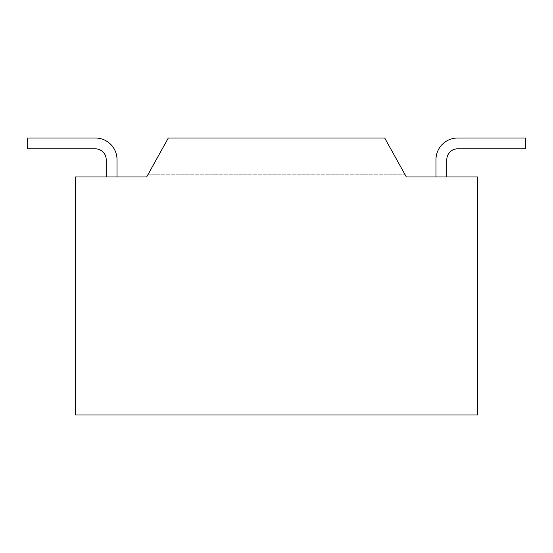 <?xml version="1.0" encoding="UTF-8"?>
<svg xmlns="http://www.w3.org/2000/svg" width="553" height="553" viewBox="0 0 553 553"><rect width="100%" height="100%" fill="white"/><g stroke="black" fill="none" stroke-linecap="round" stroke-linejoin="round"><path stroke-width="0.41" stroke-dasharray="2.77 2.07" d="M168.306 138.008L384.694 138.008L406.337 176.96L477.744 176.96L477.744 414.992L75.256 414.992L75.256 176.96L146.663 176.96L168.306 138.008L384.694 138.008L405.135 174.796L384.694 138.008L168.306 138.008L147.865 174.796L168.306 138.008M147.865 174.796L405.135 174.796L147.865 174.796M435.978 176.96L435.978 159.451A21.643 21.643 0 0 1 457.822 138.008A21.643 21.643 0 0 0 435.978 159.451L435.978 176.96L435.978 159.451A21.643 21.643 0 0 1 457.822 138.008A21.643 21.643 0 0 0 435.978 159.451L435.978 176.96L435.978 159.451A21.643 21.643 0 0 1 457.822 138.008A21.643 21.643 0 0 0 435.978 159.451L435.978 176.96L446.803 176.96L446.803 159.651A10.818 10.818 0 0 1 457.621 148.826L525.35 148.826L457.621 148.826A10.818 10.818 0 0 0 446.803 159.651A10.818 10.818 0 0 1 457.621 148.826L525.35 148.826L457.621 148.826A10.818 10.818 0 0 0 446.803 159.651A10.818 10.818 0 0 1 457.621 148.826L525.35 148.826L457.621 148.826L525.35 148.826L525.35 138.008L525.35 148.826L525.35 138.008L525.35 148.826L525.35 138.008L525.35 148.826L525.35 138.008L525.35 148.826L525.35 138.008L457.822 138.008A21.643 21.643 0 0 0 435.978 159.451L435.978 176.96L446.803 176.96L446.803 159.651L446.803 176.96L446.803 159.651L446.803 176.96L446.803 159.651L446.803 176.96L446.803 159.651L446.803 176.96L435.978 176.96L446.803 176.96M106.197 176.96L106.197 159.651A10.818 10.818 0 0 0 95.379 148.826L27.65 148.826L95.379 148.826A10.818 10.818 0 0 1 106.197 159.651A10.818 10.818 0 0 0 95.379 148.826L27.65 148.826L95.379 148.826A10.818 10.818 0 0 1 106.197 159.651L106.197 176.96L117.022 176.96L117.022 159.651A21.636 21.636 0 0 0 95.379 138.008A21.636 21.636 0 0 1 117.022 159.651L117.022 176.96L117.022 159.651A21.636 21.636 0 0 0 95.379 138.008A21.636 21.636 0 0 1 117.022 159.651A21.636 21.636 0 0 0 95.379 138.008A21.636 21.636 0 0 1 117.022 159.651L117.022 176.96L117.022 159.651A21.636 21.636 0 0 0 95.379 138.008A21.636 21.636 0 0 1 117.022 159.651A21.636 21.636 0 0 0 95.379 138.008L27.65 138.008L95.379 138.008L27.65 138.008L95.379 138.008L27.65 138.008L27.65 148.826L27.65 138.008L27.65 148.826L27.65 138.008L27.65 148.826L27.65 138.008L27.65 148.826L27.65 138.008L27.65 148.826L95.379 148.826A10.818 10.818 0 0 1 106.197 159.651L106.197 176.96L117.022 176.96M435.978 159.451A21.643 21.643 0 0 1 457.822 138.008A21.643 21.643 0 0 0 435.978 159.451"/><path stroke-width="0.83" d="M384.694 138.008L406.337 176.96L477.744 176.96L477.744 414.992L75.256 414.992L75.256 176.96L146.663 176.96L168.306 138.008L384.694 138.008M446.803 176.96L446.803 159.651A10.818 10.818 0 0 1 457.621 148.826A10.818 10.818 0 0 0 446.803 159.651A10.818 10.818 0 0 1 457.621 148.826A10.818 10.818 0 0 0 446.803 159.651A10.818 10.818 0 0 1 457.621 148.826L525.35 148.826L525.35 138.008L457.822 138.008A21.643 21.643 0 0 0 435.978 159.451L435.978 176.96M117.022 176.96L117.022 159.651A21.636 21.636 0 0 0 95.379 138.008L27.65 138.008L95.379 138.008L27.65 138.008L95.379 138.008L27.65 138.008L27.65 148.826L95.379 148.826A10.818 10.818 0 0 1 106.197 159.651L106.197 176.96M95.379 148.826A10.818 10.818 0 0 1 106.197 159.651A10.818 10.818 0 0 0 95.379 148.826A10.818 10.818 0 0 1 106.197 159.651A10.818 10.818 0 0 0 95.379 148.826"/></g></svg>
